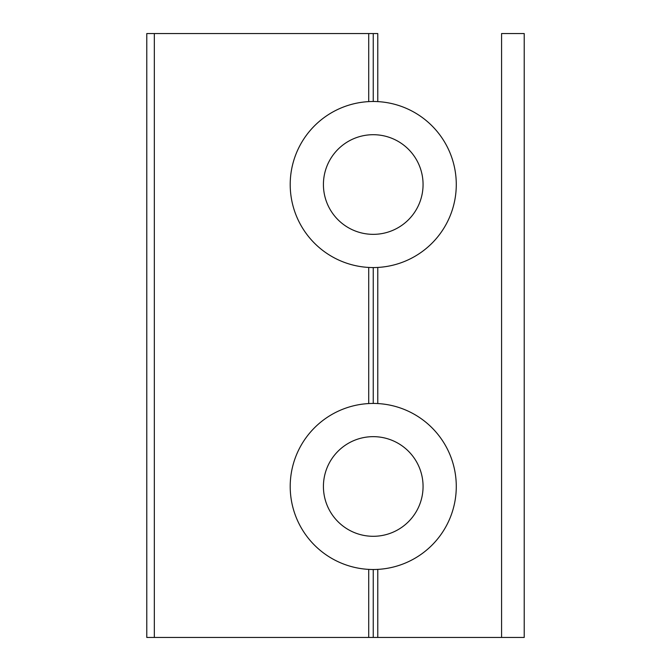 <?xml version="1.0" encoding="UTF-8"?>
<svg xmlns="http://www.w3.org/2000/svg" width="671" height="671" viewBox="0 0 671 671"><rect width="100%" height="100%" fill="white"/><g stroke="black" fill="none" stroke-linecap="round" stroke-linejoin="round"><path stroke-width="1.01" d="M373.244 436.653A49.822 49.822 0 0 0 323.422 486.475A49.822 49.822 0 0 0 373.244 536.297A49.822 49.822 0 0 1 323.422 486.475A49.822 49.822 0 0 1 373.244 436.653A49.822 49.822 0 0 1 423.065 486.475A49.822 49.822 0 0 1 373.244 536.297A49.822 49.822 0 0 0 423.065 486.475A49.822 49.822 0 0 0 373.244 436.653M368.715 403.565A83.036 83.036 0 0 0 290.207 486.475A83.036 83.036 0 0 0 377.773 569.385L377.773 637.45L377.773 569.385A83.036 83.036 0 0 0 456.28 486.475A83.036 83.036 0 0 0 368.715 403.565L368.715 267.435L368.715 403.565A83.036 83.036 0 0 0 290.207 486.475A83.036 83.036 0 0 0 368.715 569.385L368.715 637.45L368.715 569.385M377.773 101.615A83.036 83.036 0 0 0 373.244 101.489L373.244 33.55L373.244 101.489A83.036 83.036 0 0 0 290.207 184.525A83.036 83.036 0 0 0 373.244 267.561L373.244 403.439L373.244 267.561A83.036 83.036 0 0 0 377.773 267.435L377.773 403.565L377.773 267.435A83.036 83.036 0 0 0 456.28 184.525A83.036 83.036 0 0 0 377.773 101.615L377.773 33.55L377.773 101.615A83.036 83.036 0 0 1 456.28 184.525A83.036 83.036 0 0 1 377.773 267.435M368.715 33.55L368.715 101.615L368.715 33.55L154.33 33.55L154.33 637.45L368.715 637.45L154.33 637.45L154.33 33.55L146.781 33.55L146.781 637.45L154.33 637.45L146.781 637.45L146.781 33.55L377.773 33.55M377.773 637.45L501.572 637.45L373.244 637.45L373.244 569.511L373.244 637.45L373.244 569.511L373.244 637.45L368.715 637.45M377.773 403.565A83.036 83.036 0 0 1 456.28 486.475A83.036 83.036 0 0 1 377.773 569.385M501.572 637.45L501.572 33.55L501.572 637.45L524.219 637.45L524.219 33.55L501.572 33.55L524.219 33.55L524.219 637.45L501.572 637.45M373.244 234.347A49.822 49.822 0 0 1 323.422 184.525A49.822 49.822 0 0 1 373.244 134.703A49.822 49.822 0 0 1 423.065 184.525A49.822 49.822 0 0 1 373.244 234.347A49.822 49.822 0 0 0 423.065 184.525A49.822 49.822 0 0 0 373.244 134.703A49.822 49.822 0 0 0 323.422 184.525A49.822 49.822 0 0 0 373.244 234.347M368.715 267.435A83.036 83.036 0 0 1 290.207 184.525A83.036 83.036 0 0 1 368.715 101.615"/></g></svg>
